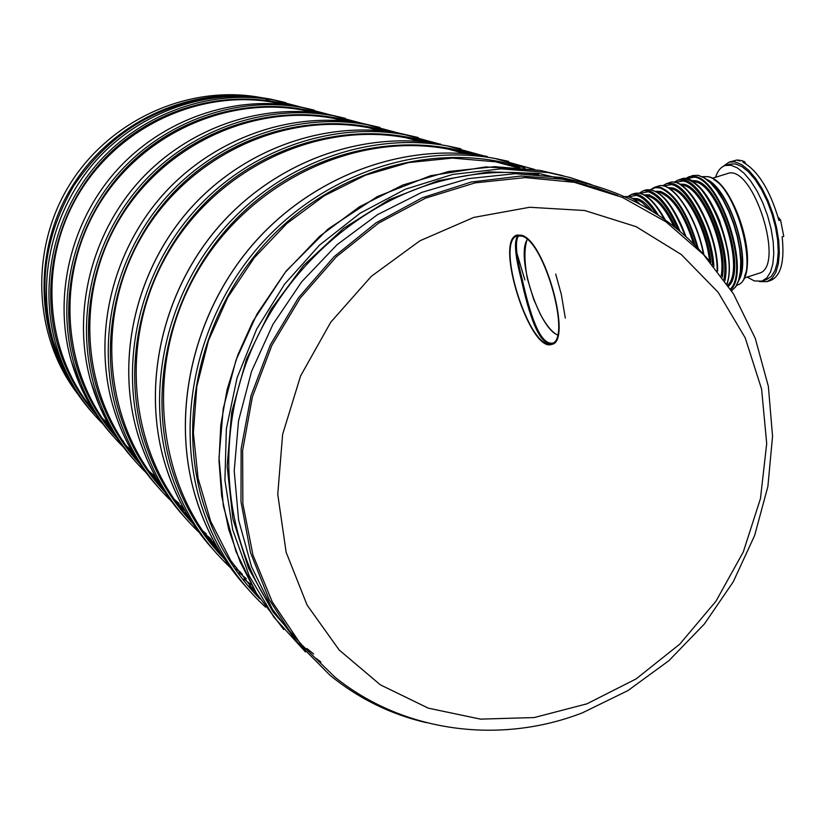 <?xml version="1.0" encoding="UTF-8"?>
<svg xmlns="http://www.w3.org/2000/svg" width="825" height="825" viewBox="0 0 825 825"><rect width="100%" height="100%" fill="white"/><g stroke="black" fill="none" stroke-linecap="round" stroke-linejoin="round"><path stroke-width="1.24" d="M91.812 408.375L92.658 409.241M102.455 418.481L105.218 420.843M282.263 104.228L266.093 99.897M518.719 235.63C514.81 240.477 515.945 254.894 522.112 278.881C529.227 310.757 539.303 345.582 552.667 343.045M518.152 235.692C513.789 240.023 514.81 254.523 521.204 279.17C528.392 311.551 538.694 346.82 552.245 343.272M105.352 422.565L109.642 426.401M283.016 104.301L274.818 102.578C201.279 88.626 119.017 125.885 78.519 194.236C37.847 262.484 44.746 352.481 93.06 409.891M106.858 424.597L110.622 428.072M183.604 508.52L176.241 502.085M161.896 487.472C104.507 423.101 94.689 318.007 141.322 237.229C187.718 156.296 283.429 111.571 367.971 127.576L382.656 130.866M517.162 254.059L524.865 279.974M179.046 503.415L174.261 499.311M161.648 487.059L160.102 485.399M380.026 130.185L382.181 130.814M156.894 479.108L150.748 473.632M136.62 458.999C82.552 397.114 73.827 297.547 118.284 221.399C162.525 145.107 253.306 103.166 333.857 118.418L346.108 121.1M154.471 475.922L148.943 471.147M271.827 608.242C225.648 540.488 215.284 444.974 247.294 360.154C279.551 275.426 352.069 207.487 433.95 183.057C469.147 172.755 504.023 169.909 538.591 174.518M759.474 281.593L767.033 281.645L772.025 278.407L775.871 272.394L778.357 263.845L779.336 253.162L778.748 240.869L776.583 227.576L772.973 213.984L768.085 200.784L762.176 188.688L755.566 178.303L748.605 170.136L741.644 164.588L735.023 161.896L729.083 162.133L722.937 166.537M745.687 163.649L744.49 161.648L741.531 160.555L737.787 160.658L739.489 160.143L736.756 160.06L729.083 162.133M744.49 161.648L742.902 162.143C758.144 170.827 770.158 190.276 778.944 220.481L780.543 219.976L778.016 217.068M780.543 219.976L783.75 236.332L782.152 236.837C784.73 261.442 780.914 275.983 770.684 280.448L767.033 281.645M739.489 160.143L740.025 161.019M747.223 277.097L754.38 280.954L761.949 281.108L766.342 279.665L771.179 276.54L774.892 270.724L777.305 262.453L778.243 252.13L777.676 240.24L775.583 227.401L772.087 214.263L767.363 201.506L761.661 189.812L755.277 179.778L748.543 171.878L741.809 166.516L735.415 163.917L729.661 164.144L725.247 165.505C720.864 166.939 717.626 170.868 715.533 177.272M743.882 278.19L758.845 273.312C786.215 267.64 752.833 162.504 727.207 173.662L712.171 178.313M761.949 281.108L766.765 277.984L770.457 272.168L772.85 263.907L773.778 253.574L773.18 241.684L771.086 228.834L767.59 215.686L762.857 202.929L757.164 191.225L750.781 181.17L744.067 173.271L737.354 167.898L730.981 165.278L725.247 165.505M739.891 276.293C749.028 253.894 730.383 195.185 710.005 182.17M738.839 280.335C751.946 259.545 729.517 188.894 706.808 179.468M521.771 236.094L517.378 235.878C494.577 240.766 530.114 352.698 551.564 343.54C572.024 340.673 544.572 241.106 521.771 236.094M521.586 235.269L517.131 235.053C493.979 240.023 530.062 353.647 551.842 344.355C572.622 341.457 544.727 240.322 521.586 235.269M211.365 539.56L204.652 533.744M190.059 519.142C128.958 452.121 117.882 340.88 166.939 254.904C215.717 168.764 316.893 120.914 405.838 137.734L423.297 141.735M555.699 274.034L561.34 294.504L565.3 318.079M206.291 533.888L202.465 530.63M189.575 518.358L186.584 515.192M418.254 140.415L422.39 141.642M257.183 594.516L230.66 560.474L210.684 521.328L198.072 478.283L193.37 432.774L196.835 386.358L208.447 340.653L227.813 297.289L254.265 257.792L286.832 223.554L324.349 195.731L365.444 175.199L408.664 162.566L452.512 158.101L495.547 161.803L519.905 167.671M256.121 592.773L249.346 585.781M508.716 164.618L517.894 167.496M242.333 574.2L236.497 569.198M221.605 554.586C156.358 484.708 143.839 366.609 195.577 274.777C246.995 182.758 354.296 131.35 448.088 149.067L468.744 153.914M236.662 567.858L234.073 565.682M220.842 553.369L216.14 548.439M460.886 151.821L467.332 153.79M276.303 102.981L274.962 102.609M261.958 97.763L260.803 97.546C189.595 84.191 110.189 119.233 69.805 184.398C29.298 249.47 33.278 336.311 77.684 393.938M252.285 96.721C184.037 88.925 111.107 124.09 72.713 185.481C34.33 246.861 34.774 327.968 72.435 385.749M107.137 424.865L110.199 427.36M217.965 97.226C157.111 103.867 109.003 133.475 73.621 186.037C41.807 240.9 36.444 297.134 57.544 354.729M104.187 420.946L108.756 424.844M102.97 419.224L106.219 421.957M132.588 452.337L127.731 447.934M113.778 433.259C62.731 373.694 54.976 279.139 97.453 207.147C139.734 135.032 226.05 95.545 302.94 110.127L313.057 112.293M131.495 450.429L126.081 445.686M574.293 182.304L622.483 197.433L666.053 221.884L703.457 254.502L733.466 293.844L755.267 338.343L768.364 386.368L772.551 436.291L767.879 486.533L754.617 535.549L733.239 581.842L704.395 623.978L668.941 660.639L627.908 690.607L582.471 712.8C500.569 744.686 403.745 732.786 334.847 677.057L299.98 643.087L272.26 601.899L252.914 554.874L242.849 503.704L242.632 450.347L252.398 396.887L271.838 345.458L300.187 298.145L336.301 256.822L378.665 223.08L425.545 198.165L475.056 182.882L525.267 177.602L574.293 182.304L596.423 187.852L617.729 195.443M426.247 722.638C390.761 714.378 358.689 698.61 330.052 675.324L296.051 640.942L269.156 599.589L250.511 552.637L240.993 501.744L241.127 448.779L251.017 395.763L270.363 344.778L298.423 297.815L334.094 256.678L375.932 222.936L422.256 197.773L471.261 182.005L521.07 176.014L569.869 179.788C627.155 190.987 673.912 218.377 710.17 261.979M300.207 645.954L272.343 609.077L251.532 566.713L238.631 520.152L234.207 470.941L238.549 420.76L251.573 371.343L272.879 324.462L301.702 281.768L337.023 244.736L377.53 214.634L421.781 192.39L468.198 178.643L515.192 173.683L561.217 177.488L584.482 182.892M585.946 184.944L586.781 185.192M285.728 102.609L270.322 99.082C208.89 87.873 140.869 110.983 96.587 159.978C52.449 209.065 35.733 280.459 53.398 342.045C61.287 369.002 74.394 392.679 92.73 413.077M301.733 107.446L274.209 100.114C212.417 88.842 143.963 112.117 99.402 161.442C54.966 210.86 38.136 282.738 55.904 344.706C64.948 375.437 80.541 401.775 102.702 423.741M288.719 104.961C226.39 88.141 154.12 107.869 106.167 156.925C58.307 206.044 39.27 280.531 57.637 344.52C65.402 371.095 78.262 394.494 96.205 414.717M109.673 428.247L111.911 430.238M308.932 111.726L306.776 110.88M171.033 500.785C144.849 475.561 126.493 444.819 115.985 408.581C95.906 337.332 115.634 253.987 166.949 196.515C218.408 139.147 296.969 111.973 367.228 124.709L398.547 133.052L362.041 123.337L379.923 127.442M157.554 486.554C136.558 463.299 121.584 436.116 112.633 405.013C92.678 334.28 112.241 251.573 163.164 194.556C214.242 137.631 292.246 110.674 362.041 123.337C292.194 110.663 214.191 137.631 163.133 194.525C112.221 251.522 92.648 334.187 112.602 404.941C117.686 422.864 124.936 439.653 134.341 455.297M164.917 492.102C142.911 468.435 127.287 440.529 118.037 408.406C97.041 334.053 120.079 246.644 176.498 189.533C233.011 132.464 317.182 110.55 388.121 131.474M185.12 510.892L178.891 505.653M182.655 507.457L178.056 503.735M145.932 472.498C121.244 448.46 103.919 419.347 93.947 385.151C74.693 317.285 93.359 238.147 142.148 183.645C191.08 129.226 265.97 103.486 333.156 115.706L364.794 124.286M133.805 459.638C113.788 437.415 99.485 411.52 90.915 381.923C71.785 314.531 90.296 235.971 138.744 181.871C187.327 127.865 261.7 102.321 328.463 114.469L345.427 118.346M139.683 463.702C119.182 441.282 104.589 415.037 95.886 384.966C75.828 314.407 97.381 231.763 150.645 177.602C204.002 123.472 283.821 102.341 351.656 121.739M369.817 127.927L370.91 128.36M158.122 481.243L153.45 477.232M156.76 478.861L154.481 477.015M305.467 651.925L273.859 617.11L249.263 575.933L232.691 529.743L224.916 480.129L226.359 428.866L237.064 377.85L256.709 329.02L284.553 284.213L319.533 245.097L360.288 213.087L405.24 189.286L452.698 174.426L500.909 168.857L548.171 172.559L569.766 177.468L590.628 184.326M283.738 629.547L256.4 593.247L236.002 551.595L223.348 505.9L219.017 457.638L223.266 408.468L236.032 360.082L256.905 314.201L285.161 272.415L319.78 236.197L359.514 206.735L402.92 184.975L448.491 171.517L494.66 166.671L539.921 170.383L562.702 175.632M320.925 662.104L316.563 658.649M305.57 649.12L273.054 611.985L248.418 567.971L232.846 518.698L227.143 466.063L231.701 412.201L246.428 359.339L270.765 309.705L303.693 265.392L343.778 228.205L389.307 199.609L438.323 180.644L488.802 171.878L538.756 173.425L586.266 184.965M313.624 653.936L306.9 648.533M557.535 334.826C538.787 328.36 515.707 255.647 527.288 239.549M738.024 282.16C749.358 258.761 727.846 191.018 705.097 178.447M685.379 178.757L689.143 176.632L694.887 176.519C721.277 179.396 750.698 272.023 730.806 289.616M692.711 175.529L698.28 175.312L704.406 177.829L710.83 182.964L717.286 190.503L723.463 200.093L729.073 211.313L733.837 223.627L737.529 236.404L739.953 249.037L741.005 260.906L740.644 271.446L738.891 280.18L735.817 286.718L731.569 290.802L735.683 286.77L738.674 280.263L740.396 271.538L740.737 260.989L739.664 249.088L737.22 236.435L733.518 223.627L728.733 211.303L723.113 200.062L716.935 190.462L710.5 182.933L704.127 177.818L698.105 175.333L692.711 175.529L685.327 178.757M690.999 180.541L695.269 180.716C719.947 183.542 747.254 270.115 728.537 286.151M685.792 178.808L694.537 177.148C720.493 179.994 749.657 270.889 730.414 289.018M692.639 181.459L694.691 181.758C718.658 184.532 745.542 268.269 727.867 285.161M726.99 283.872C736.684 258.988 714.997 193.844 693.165 182.088M726.938 283.79C738.643 250.996 702.127 168.877 680.945 179.159L677.964 180.077L683.647 179.984C704.602 182.572 732.126 249.356 724.866 280.809M679.387 184.109L683.739 184.274C702.982 186.801 728.3 247.417 722.236 277.148M674.737 182.459L683.069 181.026C703.436 183.604 730.321 247.912 723.876 279.427M680.965 185.006L683.162 185.316C701.817 187.822 726.526 246.056 721.225 275.787M717.523 270.94C717.915 240.549 698.528 195.143 681.337 185.542M717.173 270.497C717.41 230.876 686.421 174.838 669.446 182.696L666.445 183.624L672.076 183.552C688.772 186.213 712.006 231.67 713.903 266.423M667.951 187.646L672.169 187.852C687.328 190.41 708.355 230.66 710.872 262.804M663.321 185.955L671.488 184.594C687.689 187.244 710.222 230.691 712.604 264.856M669.549 188.585L671.591 188.894C686.245 191.431 706.571 229.721 709.541 261.226M703.797 254.543C696.496 222.564 685.101 200.65 669.622 188.812M703.447 254.162C696.548 216.655 671.921 180.407 658.206 186.161L654.596 187.275L660.165 187.223C675.737 193.803 688.442 214.252 698.27 248.572M650.822 189.502L654.596 187.275L650.77 189.502M656.04 191.287L660.557 191.441C674.334 197.082 685.874 215.067 695.176 245.396M651.183 189.564L655.174 187.677L659.814 187.852C674.994 194.195 687.493 214.098 697.311 247.572M657.515 192.142L659.979 192.483C673.118 197.763 684.307 214.851 693.526 243.757M685.926 236.579C677.758 214.438 668.312 199.743 657.587 192.493M685.204 235.929C672.488 203.919 659.526 188.554 646.315 189.822L643.304 190.75L648.811 190.73C659.783 194.463 670.209 208.044 680.068 231.464M644.304 194.896L648.914 195.04C658.102 198.041 667.095 209.024 675.871 227.999M639.983 193.256L648.223 191.782C658.618 195.247 668.611 207.952 678.191 229.886M645.727 195.731L648.326 196.092C656.937 198.846 665.466 208.962 673.901 226.421M665.125 219.842C658.711 208.055 652.224 200.104 645.655 195.989M664.342 219.275C653.493 200.145 643.613 191.524 634.703 193.411L631.672 194.339L637.117 194.329C643.882 196.288 650.966 203.239 658.36 215.181M632.744 198.474L637.22 198.65C642.015 199.99 647.109 204.249 652.513 211.427M628.454 196.783L636.529 195.381C642.696 197.144 649.203 203.228 656.03 213.654M634.178 199.341L638.364 200.3L641.994 202.342L649.626 209.663M639.623 203.981L633.817 199.289M639.231 203.775C633.198 197.876 627.908 195.587 623.339 196.907C628.217 195.546 633.734 197.948 639.901 204.136M644.284 194.886L649.667 194.803M702.281 176.674L707.448 176.653C735.498 179.953 762.248 279.768 736.746 285.233C762.919 279.025 736.199 180.324 707.778 176.622L702.281 176.674M713.945 179.675C735.271 191.266 755.277 254.286 744.552 276.055M198.98 532.249C171.095 505.715 151.604 473.179 140.498 434.631C119.512 359.648 140.436 271.611 194.535 210.849C248.789 150.181 331.423 121.388 405.023 134.712L438.89 143.828L399.259 133.186L418.162 137.528M183.903 516.409C161.844 492.03 146.128 463.444 136.754 430.65C115.902 356.235 136.651 268.919 190.328 208.653C244.148 148.49 326.164 119.955 399.259 133.186C326.102 119.934 244.087 148.49 190.276 208.622C136.62 268.857 115.871 356.132 136.713 430.567C142.034 449.439 149.614 467.084 159.472 483.522M215.882 544.933L209.272 539.983M193.009 523.71C169.311 498.661 152.532 468.909 142.673 434.455C120.636 355.884 145.375 263.144 205.322 202.764C265.351 142.416 354.358 119.666 428.66 142.323M215.181 543.83L207.23 537.281M210.066 538.117L204.6 533.682M265.609 607.148C233.578 577.593 211.293 540.726 198.753 496.567C175.704 412.789 199.526 313.603 260.236 244.963C321.1 176.416 413.253 143.767 494.588 158.39L508.643 161.38M246.355 587.183C221.801 560.175 204.352 528.289 194.019 491.525C171.126 408.457 194.71 310.179 254.884 242.189C315.212 174.281 406.601 141.941 487.317 156.472C406.529 141.921 315.129 174.271 254.822 242.148C194.659 310.118 171.095 408.313 193.958 491.401C199.794 512.49 208.168 532.177 219.079 550.45M259.999 598.929C232.134 570.683 212.551 536.508 201.248 496.413C176.808 407.828 205.724 302.249 274.147 234.063C342.653 165.877 443.046 141.261 525.061 168.207M230.288 567.466C200.475 539.498 179.675 504.931 167.898 463.763C145.932 384.625 168.207 291.349 225.421 226.885C282.8 162.515 369.93 131.917 447.212 145.86L460.793 148.758M213.314 549.749C190.08 524.112 173.539 493.969 163.701 459.308C141.879 380.799 163.958 288.317 220.698 224.431C277.582 160.627 364.031 130.309 440.756 144.158C364.155 130.329 277.839 160.411 220.739 224.276C163.969 288.08 141.828 380.634 163.659 459.205C169.218 479.119 177.179 497.733 187.533 515.037M224.493 559.082C198.846 532.517 180.757 500.682 170.228 463.598C147.046 380.315 173.724 281.562 237.641 217.522C301.641 153.491 396.021 129.834 474.004 154.481M246.335 578.686L239.002 572.694M240.632 572.292L236.146 568.703M123.265 446.944C99.918 423.988 83.5 396.33 74.013 363.959C55.533 299.176 73.239 223.843 119.749 172.002C166.392 120.264 237.92 95.813 302.301 107.539L330.402 114.974M112.293 435.26C93.163 413.995 79.478 389.245 71.27 361.041C52.893 296.68 70.465 221.873 116.655 170.404C162.989 119.027 234.042 94.762 298.031 106.415L314.129 110.096M116.892 438.023C97.742 416.759 84.057 392.009 75.848 363.773C56.667 296.66 76.9 218.295 127.318 166.774C177.839 115.314 253.708 94.906 318.677 112.942M336.775 118.986L338.467 119.656M133.856 454.493L130.494 451.564M586.864 703.849L534.208 717.554L480.511 719.132L428.35 708.17L380.366 684.843L339.157 649.976L307.086 605.065L286.141 552.265L277.757 494.33L282.614 434.424L300.589 375.942L330.743 322.224L371.312 276.334L419.915 240.797L473.715 217.429L529.671 207.271L584.739 210.519L636.075 226.648L681.202 254.451L718.101 292.236L745.243 337.91L761.609 389.173L766.693 443.572L760.454 498.64L743.294 551.946L715.997 601.167L679.759 644.15L636.096 678.934L586.864 703.849M274.818 102.578L280.325 104.053M302.94 110.127L309.973 112.014M333.857 118.418L342.705 120.79M367.971 127.576L378.995 130.525M405.838 137.734L419.482 141.395M448.088 149.067L464.918 153.584M495.547 161.803L516.285 167.362M72.538 385.914L61.535 364.671L53.377 341.993C35.712 280.407 52.439 209.024 96.566 159.957C140.838 110.983 208.859 87.873 270.322 99.082L299.64 106.714M123.472 441.262L122.523 440.571M414.48 139.518L417.202 140.776M187.409 514.821L184.068 512.201M362.257 123.379L328.463 114.469C261.659 102.31 187.285 127.865 138.713 181.851C90.286 235.929 71.765 314.459 90.884 381.862L99.742 406.673L111.695 429.877M378.056 129.7L380.036 130.618M160.504 485.224L158.771 483.842M592.092 184.882L570.529 177.684L539.921 170.383L485.688 166.918L430.588 175.704L377.211 196.628L328.206 228.927L286.048 271.167L252.904 321.368L237.827 354.915L227.102 389.647L220.791 425.133L218.986 460.732L221.678 495.804L228.793 529.712L240.137 561.866L255.472 591.721M557.494 335.012C551.832 332.032 546.078 325.04 540.241 314.026L533.569 299.042L527.361 278.541C524.215 261.525 524.143 248.49 527.144 239.425M703.859 254.616C697.053 217.099 672.581 180.376 658.206 186.161M727.145 284.099C729.712 275.519 729.95 264.402 727.856 250.738L719.72 220.987C708.85 194.081 692.783 176.54 680.945 179.159M627.773 196.649L631.672 194.339M665.27 219.945C654.472 200.403 644.273 191.555 634.703 193.411M639.313 193.122L643.304 190.75M686.029 236.672C673.54 204.291 660.299 188.667 646.315 189.822M662.568 185.831L666.445 183.624M717.637 271.085C718.193 231.743 687.627 174.838 669.446 182.696M673.984 182.335L677.964 180.077M454.998 150.449L457.339 151.553M217.511 547.8L212.242 543.747M494.588 158.39L534.827 169.527M447.212 145.86L484.017 155.904M500.342 162.731L502.085 163.556M251.439 584.781L243.849 579.078M329.453 114.644L298.031 106.415C234.011 94.751 162.948 119.027 116.634 170.383C70.455 221.832 52.872 296.618 71.239 360.979L79.736 384.677L91.193 406.859M569.869 179.788L561.217 177.488"/></g></svg>
